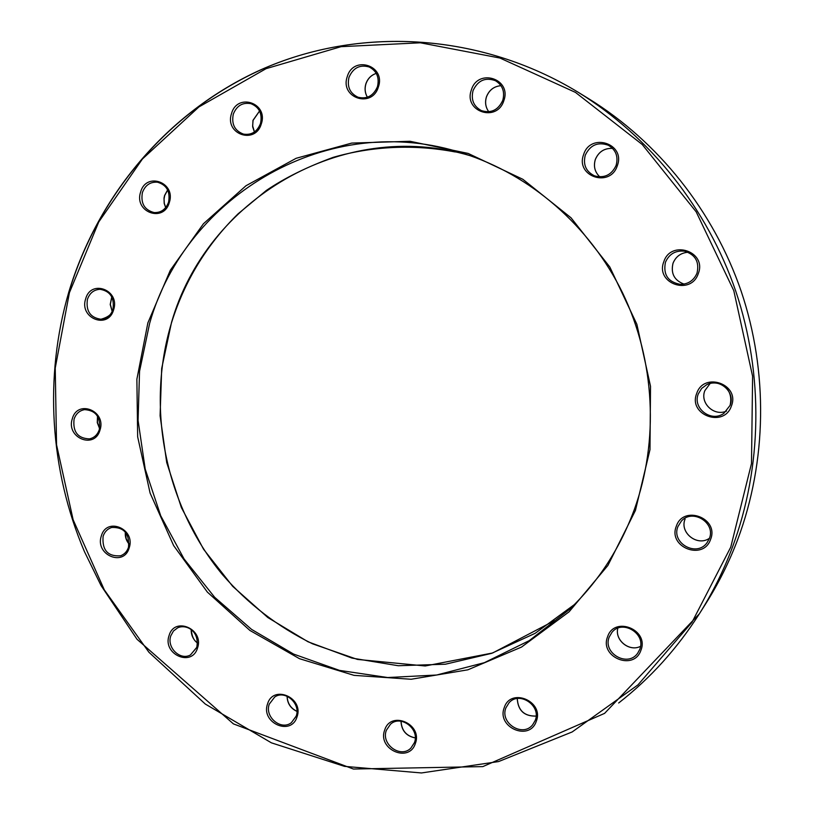 <?xml version="1.0" encoding="UTF-8"?>
<svg xmlns="http://www.w3.org/2000/svg" width="814" height="814" viewBox="0 0 814 814"><rect width="100%" height="100%" fill="white"/><g stroke="black" fill="none" stroke-linecap="round" stroke-linejoin="round"><path stroke-width="1.22" d="M231.512 113.604C237.189 92.409 268.579 103.002 261.335 123.82C255.464 145.045 224.328 134.218 231.512 113.604M260.602 123.535C262.607 113.828 259.391 107.214 250.966 103.683C242.613 102.177 236.721 105.667 233.292 114.174C231.318 124.176 234.727 130.83 243.539 134.127C251.597 135.287 257.285 131.766 260.592 123.555M85.633 298.921C90.822 278.846 120.309 290.049 113.645 309.707C108.272 329.802 79.019 318.396 85.633 298.921M100.895 319.251C108.384 317.206 112.403 313.889 112.943 309.289C114.581 297.782 110.297 291.127 100.081 289.306C93.895 289.662 89.672 293.02 87.424 299.369C85.796 311.029 90.283 317.653 100.895 319.251C106.776 318.732 110.826 315.456 113.034 309.412M101.323 535.988C106.512 516.514 135.846 528.876 129.202 547.863C123.84 567.338 94.729 554.802 101.323 535.988M120.503 555.799C124.379 554.395 127.045 551.556 128.49 547.283C129.64 533.587 124.023 526.984 111.66 527.482C107.458 528.866 104.599 531.807 103.103 536.294C101.984 550.142 107.784 556.644 120.503 555.799C124.379 554.385 127.055 551.607 128.551 547.446M267.572 703.876C273.219 684.238 304.192 697.812 297.008 716.9C291.178 736.538 260.449 722.781 267.572 703.876M291.331 722.72L296.174 716.127C301.088 703.622 284.91 689.509 274.664 697.059L269.302 704.09C264.357 716.808 280.922 730.88 291.331 722.72L296.174 716.249M504.263 707.61C510.643 687.097 544.373 701.302 536.294 721.255C529.7 741.778 496.255 727.37 504.263 707.61M535.256 720.329C541.483 705.463 519.383 690.74 509.055 702.747L505.911 707.834C499.593 723.025 522.649 737.728 532.671 724.775L535.225 720.421M696.703 393.467C703.805 371.265 740.333 384.31 731.389 406.033C724.033 428.245 687.83 414.957 696.703 393.467M730.087 405.403C735.703 392.144 719.607 377.818 706.827 384.615L701.648 388.431L698.31 393.895C692.246 408.231 711.233 422.781 723.839 413.349L730.077 405.423L723.839 413.349M583.607 154.599C590.404 132.112 625.895 143.63 617.307 165.71C610.286 188.227 575.101 176.445 583.607 154.599M608.302 145.238C615.862 149.796 618.467 156.502 616.127 165.344C618.487 156.512 615.872 149.807 608.302 145.238C597.893 141.636 590.221 144.953 585.276 155.179C582.895 164.764 586.009 171.662 594.596 175.875C604.476 178.419 611.66 174.908 616.147 165.354C611.629 174.908 604.446 178.419 594.596 175.875M471.347 90.018C477.787 67.786 512.016 78.734 503.856 100.58C497.191 122.843 463.258 111.64 471.347 90.018M502.838 100.275C505.036 91.677 502.564 85.155 495.421 80.688C485.317 77.076 477.859 80.383 473.056 90.619C470.828 99.725 473.626 106.4 481.45 110.643C491.198 113.522 498.331 110.073 502.838 100.305M68.905 292.236C98.535 193.467 170.665 108.445 267.073 67.124C363.512 26.465 481.481 33.364 578.388 92.389C649.969 136.61 707.224 208.069 735.785 291.239C763.847 374.562 762.301 467.195 732.346 547.476C723.504 570.909 712.504 593.019 699.358 613.807C677.136 648.666 650.244 678.388 618.671 702.981M730.748 547.14L751.495 463.522L752.604 376.282L733.79 290.659L696.184 211.844L642.236 144.505L575.437 92.379L499.979 58.048L420.38 42.796L341.056 46.673L266.066 68.671L198.911 106.939L142.43 158.984L98.769 221.937L69.414 292.684L55.24 368.04L56.542 444.78L73.128 519.749L104.314 589.896L148.931 652.258L205.342 704.079L271.418 742.836L344.495 766.361L421.438 772.954L498.646 761.548L572.191 731.939L637.962 684.889L691.992 622.283L730.748 547.14M147.873 322.873L170.33 270.228L203.449 223.748L245.981 185.745L296.143 158.292L351.729 143.081L410.053 141.28L468.152 153.429L522.853 179.294L571.031 217.796L609.818 267.002L636.863 324.267L650.518 386.324L649.989 449.603L635.429 510.459L607.865 565.506L569.088 611.802L521.509 647.079L467.857 669.82L411.07 679.263L354.039 675.355L299.501 658.699L249.898 630.433L207.367 592.104L173.647 545.604L150.091 493.06L137.658 436.792L136.874 379.232L147.873 322.873M634.259 509.737C659.167 440.883 655.067 360.449 622.71 293.142C589.997 225.997 530.596 174.745 463.39 153.439C329.456 109.381 185.714 195.004 149.654 323.3L139.55 371.276L138.075 420.4L145.207 469.088L160.714 515.781L184.096 558.994L214.682 597.303L251.557 629.385L293.6 654.08L339.489 670.39L387.708 677.533L436.599 675.02L484.381 662.667L529.192 640.669L569.23 609.625C598.148 581.969 619.81 548.687 634.238 509.788C659.157 440.903 655.056 360.449 622.69 293.132C589.967 225.977 530.575 174.735 463.39 153.439M676.332 526.2C683.333 504.487 719.403 518.192 710.591 539.387C703.347 561.111 667.592 547.181 676.332 526.2M681.389 521.062C692.561 508.201 716.096 522.893 709.32 538.634C716.106 522.863 692.602 508.19 681.389 521.062L677.94 526.546C670.889 543.05 696.54 557.529 706.979 542.806L709.309 538.644M663.807 261.752C670.848 239.275 707.163 251.536 698.3 273.565C691.025 296.072 655.026 283.557 663.807 261.752M684.594 251.2C695.41 254.64 699.552 261.935 697.018 273.087C699.562 261.945 695.421 254.65 684.594 251.2C675.549 250.254 669.159 253.937 665.445 262.261C663.013 274.674 667.999 282.051 680.402 284.371C688.339 284.188 693.884 280.423 697.028 273.097C693.874 280.423 688.339 284.188 680.402 284.371M607.6 636.731C614.346 615.608 649.409 629.721 640.913 650.294C633.943 671.418 599.175 657.091 607.6 636.731M639.743 649.419C646.479 633.628 622.252 618.935 611.904 632.417L609.228 636.996C602.329 653.276 627.96 667.836 637.759 653.093L639.723 649.47M384.686 730.066C390.679 710.062 422.965 724.063 415.354 743.508C409.157 763.512 377.136 749.318 384.686 730.066M410.846 748.147L414.418 742.653C419.993 729.029 400.763 714.427 390.476 724.236L386.375 730.27C380.749 744.189 400.539 758.729 410.846 748.147L414.407 742.744M169.068 635.541C174.43 616.086 204.385 629.08 197.527 648.015C191.992 667.47 162.261 654.303 169.068 635.541M190.456 654.944L196.774 647.334C199.776 630.453 185.836 623.962 177.676 627.818L173.453 631.013L170.818 635.785C166.483 647.466 180.159 660.856 190.456 654.944L196.795 647.486M72.293 418.772C77.422 399.084 106.593 410.826 100.01 430.057C94.709 449.766 65.761 437.83 72.293 418.772M89.428 438.888C94.241 437.84 97.538 434.737 99.318 429.568C100.733 417.033 95.818 410.388 84.564 409.635C79.406 410.602 75.906 413.777 74.074 419.149C72.68 431.827 77.788 438.41 89.428 438.888C94.261 437.82 97.588 434.768 99.4 429.721M140.598 192.104C145.981 171.5 176.221 182.295 169.332 202.503C163.767 223.128 133.761 212.118 140.598 192.104M154.151 212.566C161.05 212.81 165.863 209.34 168.579 202.147C170.411 191.575 166.707 184.931 157.468 182.204C150.203 181.736 145.177 185.195 142.389 192.613C140.568 203.378 144.485 210.032 154.151 212.566C161.131 212.8 165.975 209.351 168.681 202.238M347.252 76.699C353.307 54.925 386.08 65.558 378.388 86.956C372.14 108.761 339.631 97.884 347.252 76.699M377.533 86.681C379.629 77.656 376.872 71.103 369.251 67.013C359.91 64.357 353.164 67.786 349.002 77.299C346.896 86.701 349.908 93.345 358.028 97.222C367.053 99.369 373.555 95.859 377.523 86.701M737.799 539.316C766.839 461.528 768.345 371.896 741.178 291.259C713.532 210.775 658.088 141.585 588.664 98.698C658.099 141.595 713.542 210.785 741.188 291.259C768.355 371.886 766.839 461.518 737.799 539.306C729.222 562.006 718.559 583.445 705.809 603.612C718.559 583.445 729.222 562.016 737.799 539.316M574.369 604.599L535.134 633.323L491.554 653.367L445.36 664.224L398.27 665.73L351.963 658.088L308.018 641.778L267.837 617.541L232.672 586.314L203.561 549.236L181.359 507.529L166.717 462.545L160.093 415.72L161.691 368.498L171.53 322.395C206.339 200.142 341.778 117.562 470.217 155.698M488.776 111.772C485.561 107.316 484.778 102.35 486.426 96.876C489.102 90.049 493.945 86.315 500.976 85.674C493.986 86.325 489.143 90.069 486.467 96.907C484.818 102.371 485.592 107.326 488.787 111.772M685.073 519.118L685.073 519.098C679.293 532.59 697.394 546.906 709.442 538.268C697.374 546.927 679.283 532.631 685.073 519.118M595.319 159.493C598.616 151.75 604.375 148.046 612.606 148.402C604.395 148.056 598.646 151.76 595.349 159.513C593.335 166.351 594.831 172.141 599.847 176.882C594.82 172.13 593.304 166.341 595.319 159.493M673.025 263.207C675.813 256.522 680.809 252.869 688.044 252.238C680.819 252.869 675.824 256.522 673.046 263.207C670.614 273.412 674.267 280.382 684.014 284.106C674.257 280.372 670.604 273.412 673.025 263.207M726.515 411.09C714.102 416.727 699.653 403.032 704.853 390.639L710.154 383.445L704.863 390.628C699.664 403.022 714.122 416.727 726.526 411.09M112.149 311.365L110.205 304.497L111.762 296.845M165.68 207.601L164.204 203.459L164.011 198.117L164.57 195.502L167.623 189.927M254.406 131.97L252.666 126.801L252.971 120.35L259.544 110.989M367.389 97.232C364.947 93.081 364.448 88.614 365.862 83.822C367.724 78.551 371.194 75.071 376.261 73.392C371.245 75.102 367.796 78.582 365.934 83.852C364.519 88.634 365.008 93.091 367.409 97.222M99.583 428.591L97.263 422.598L97.517 416.178M129.121 544.149C126.18 540.649 124.918 536.619 125.336 532.051M197.487 643.05C193.223 639.651 191.117 635.205 191.188 629.7M296.937 711.385C290.578 708.394 287.281 703.337 287.077 696.224M415.242 737.932C406.237 736.11 401.485 730.545 400.997 721.245M536.1 716.106C524.236 716.381 517.958 710.53 517.246 698.565M640.516 646.347C629.426 652.187 614.611 640.303 617.806 628.225C614.651 640.252 629.466 652.136 640.516 646.336M250.966 103.683C259.3 107.153 262.484 113.757 260.5 123.514C257.163 131.756 251.506 135.297 243.539 134.127M509.055 702.747C519.261 690.771 541.473 705.575 535.236 720.38L532.671 724.775M706.827 384.615C717.195 379.395 734.35 386.711 730.077 405.413M495.421 80.688C502.533 85.124 504.995 91.656 502.798 100.275C498.27 110.063 491.147 113.522 481.45 110.643M705.809 603.612L699.358 613.807L604.578 713.379L482.824 766.605L353.429 769.037L233.415 723.88L137.006 639.255L101.089 585.622L84.442 551.627C49.827 470.177 43.936 377.147 68.742 292.287C97.68 195.828 167.063 112.424 260.205 70.055C357.926 26.282 479.151 31.939 578.388 92.389L588.664 98.698M611.904 632.417C622.181 618.966 646.479 633.699 639.723 649.44L637.759 653.093M369.251 67.013C376.821 71.052 379.548 77.605 377.452 86.671C373.453 95.849 366.982 99.369 358.028 97.222M554.487 620.655L492.653 652.981L425.234 665.974L357.438 659.421L312.515 643.813C277.95 626.902 247.965 603.866 222.537 574.725C165.262 505.748 145.502 408.028 171.652 322.344C184.829 280.535 206.98 244.363 238.105 213.807L266.361 190.435C284.493 178.093 306.786 167.053 333.252 157.326C372.456 146.103 414.082 144.129 455.28 151.974M111.823 296.968L110.348 304.405L112.2 311.243M167.664 190.008L164.703 195.492L164.041 198.982L164.306 203.408L165.741 207.529M259.564 111.04L253.073 120.37L252.645 125.885L254.446 131.939M97.609 416.33L97.405 422.568L99.623 428.418M125.448 532.183L126.099 538.461L129.131 543.976M191.3 629.782C191.85 636.334 193.915 640.71 197.497 642.918M287.159 696.255C287.423 703.276 290.679 708.292 296.937 711.294M401.048 721.245C401.597 730.473 406.318 736.019 415.242 737.871M517.277 698.554C518.03 710.469 524.297 716.31 536.1 716.076M709.32 538.634L706.979 542.806M634.238 509.757C619.82 548.677 598.148 581.969 569.23 609.625"/></g></svg>
